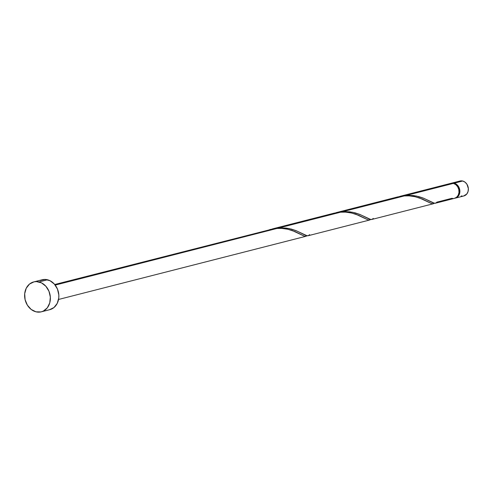 <?xml version="1.0" encoding="UTF-8"?>
<svg xmlns="http://www.w3.org/2000/svg" width="493" height="493" viewBox="0 0 493 493"><rect width="100%" height="100%" fill="white"/><g stroke="black" fill="none" stroke-linecap="round" stroke-linejoin="round"><path stroke-width="0.74" d="M451.107 183.304L454.195 183.18L462.687 181.011A7.715 6.347 -104.3 0 0 460.018 181.005L451.533 183.174A7.715 6.347 75.7 0 1 454.195 183.18L456.586 184.364L458.496 186.502L459.864 190.766L459.568 193.681L458.336 196.134L456.364 197.748L454.922 198.217A7.715 6.347 75.7 0 0 455.347 198.124L463.839 195.955A7.715 6.347 -104.3 0 0 468.344 188.499A7.715 6.347 -104.3 0 0 462.687 181.011L465.078 182.194L466.988 184.333L468.35 188.597L468.054 191.512L466.828 193.965L463.673 195.992M451.113 183.304A7.715 6.347 75.7 0 1 451.533 183.174M41.313 311.829L49.799 309.666A15.431 12.701 -104.3 0 0 58.815 294.746A15.431 12.701 -104.3 0 0 47.501 279.777L39.009 281.947L47.501 279.777A15.431 12.701 -104.3 0 0 42.164 279.765L33.678 281.934A15.431 12.701 75.7 0 1 39.009 281.947A15.431 12.701 75.7 0 1 50.323 296.915A15.431 12.701 75.7 0 1 41.313 311.829A15.431 12.701 75.7 0 1 35.977 311.816A15.431 12.701 75.7 0 1 24.662 296.848A15.431 12.701 75.7 0 1 33.678 281.934M370.822 219.342L369.54 220.032L368.024 219.896L358.966 215.435L351.564 213.001L345.636 212.132L340.916 212.113L279.284 227.852L340.916 212.113L339.073 212.267L334.007 213.192L272.37 228.931L281.127 227.791L289.095 228.561L296.657 230.897L305.783 235.426L307.361 235.82L308.526 235.555M309.604 234.662L308.581 235.525L307.157 235.808L295.985 230.625L291.363 229.097L286.137 228.08L279.284 227.852L272.37 228.931M307.157 235.599L305.876 236.295L304.36 236.159L295.301 231.698L287.9 229.263L281.971 228.395L277.251 228.376L55.185 285.09L277.251 228.376L273.781 228.746L54.729 284.516M453.092 198.5L451.834 198.334L436.934 202.136L435.911 203.005L434.487 203.282L423.314 198.106L418.693 196.578L413.467 195.561L406.62 195.333L453.35 183.396A7.715 6.347 -104.3 0 0 450.682 183.39L399.706 196.411L408.457 195.271L416.425 196.041L423.986 198.377L433.113 202.906L434.69 203.301L435.861 203.036M435.356 203.233L454.497 198.34A7.715 6.347 -104.3 0 0 459.008 190.883A7.715 6.347 -104.3 0 0 453.35 183.396L406.62 195.333L399.706 196.411M434.487 203.079L433.205 203.775L431.689 203.64L422.63 199.178L415.229 196.744L409.301 195.869L404.58 195.857L342.949 211.596L404.58 195.857L402.738 196.011L397.672 196.929L336.035 212.674L344.792 211.534L352.76 212.304L360.321 214.64L369.448 219.163L371.026 219.558L372.19 219.293M373.269 218.399L372.246 219.268L370.822 219.545L359.65 214.363L355.028 212.834L349.802 211.817L342.949 211.596L336.035 212.674M433.643 203.64L433.205 203.775M369.978 219.903L369.54 220.032M306.313 236.159L305.876 236.295M454.336 198.377L456.58 197.28L458.213 195.203L458.989 192.473L458.792 189.491L457.652 186.718L455.742 184.579L453.35 183.396L450.996 183.322M40.136 280.511L44.974 279.439L49.966 280.69L54.353 284.079L57.465 289.083L58.827 294.95L58.778 297.926L57.225 303.392L53.959 307.546L49.479 309.74M35.977 311.816L31.195 309.45L27.374 305.173L25.094 299.633L24.699 293.674L26.252 288.202L29.518 284.054L33.999 281.854L36.488 281.608L41.48 282.859L45.861 286.248L48.973 291.252L50.341 297.113L49.744 302.942L47.291 307.848L43.341 311.083L40.987 311.909L35.977 311.816M458.496 194.556L459.199 192.091L459.02 189.411L457.991 186.921L456.007 184.795A6.945 5.713 -104.3 0 1 458.496 194.556M462.434 196.115L461.171 195.949M457.942 182.065L460.179 180.968L462.687 181.011L454.195 183.18A7.715 6.347 75.7 0 1 459.852 190.668A7.715 6.347 75.7 0 1 455.347 198.124M263.767 231.821L270.269 229.467L276.025 228.469L281.743 228.376L287.166 229.103L292.066 230.447L304.421 236.178L305.974 236.27L306.954 235.777M327.432 215.558L333.934 213.21L339.689 212.206L345.408 212.119L350.831 212.84L355.73 214.184L368.086 219.915L369.639 220.014L370.619 219.514M391.097 199.295L397.598 196.947L403.354 195.949L409.073 195.857L414.496 196.584L419.395 197.927L431.751 203.658L433.304 203.751L434.284 203.258M371.691 219.49L433.322 203.751M308.02 235.753L369.658 220.007M58.55 299.467L305.993 236.27"/></g></svg>
